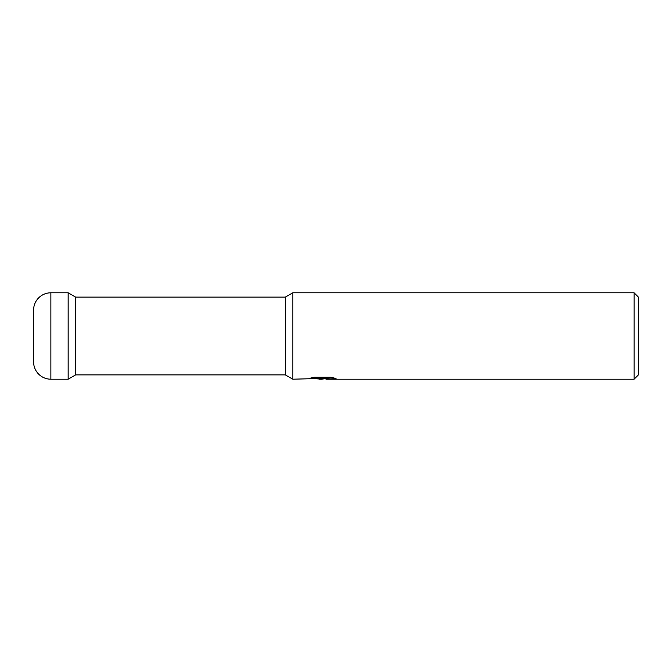 <?xml version="1.0" encoding="UTF-8"?>
<svg xmlns="http://www.w3.org/2000/svg" width="672" height="672" viewBox="0 0 672 672"><rect width="100%" height="100%" fill="white"/><g stroke="black" fill="none" stroke-linecap="round" stroke-linejoin="round"><path stroke-width="1.01" d="M50.879 379.201L50.879 292.799A17.279 17.279 0 0 0 33.6 310.078L33.6 361.922A17.279 17.279 0 0 0 50.879 379.201L68.158 379.201L68.158 292.799L68.158 379.201L75.642 374.884L75.642 297.116L285.314 297.116L292.799 292.799L634.082 292.799L638.4 297.116L638.4 374.884L634.082 379.201L326.18 379.201L326.012 378.311L332.228 377.504M75.642 374.884L285.314 374.884L285.314 297.116M312.858 377.496L323.333 377.496L323.333 378.378L292.799 379.201L292.799 292.799M326.012 378.521L321.602 379.201L316.579 378.773M321.602 379.201L319.553 379.201M634.082 379.201L634.082 292.799M323.333 378.378L309.515 378.378L314.017 377.252L331.052 377.252L336 378.512L326.012 379.176M50.879 292.799L68.158 292.799L75.642 297.116M33.6 361.922L33.6 310.078M285.314 374.884L292.799 379.201M323.333 378.336L326.012 378.336"/></g></svg>
